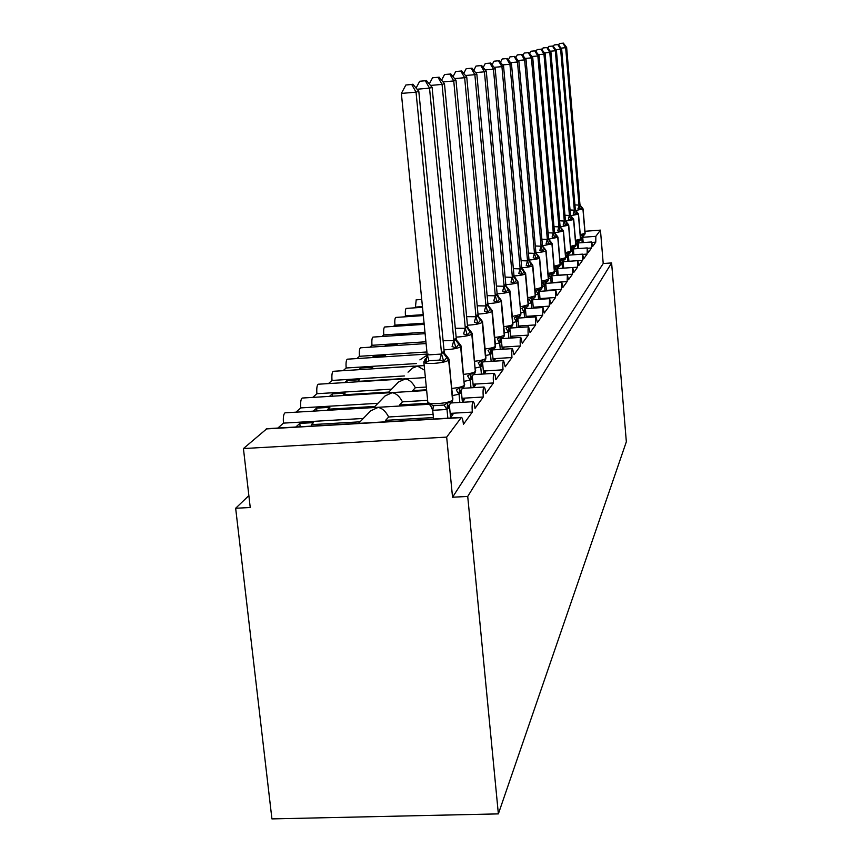 <?xml version="1.0" encoding="UTF-8"?>
<svg xmlns="http://www.w3.org/2000/svg" width="862" height="862" viewBox="0 0 862 862"><rect width="100%" height="100%" fill="white"/><g stroke="black" fill="none" stroke-linecap="round" stroke-linejoin="round"><path stroke-width="1.29" d="M584.964 231.285L600.448 230.132L603.217 263.524L611.611 262.932L626.34 441.786L498.365 813.89L271.929 818.9L235.66 508.257L250.239 507.513L243.429 448.552L266.854 428.705M248.859 495.607L235.66 508.257M603.217 263.524L452.55 497.223L446.667 437.109L461.385 417.413C462.247 417.477 462.926 419.772 463.433 424.309L472.311 412.09C471.88 406.217 472.139 402.737 473.087 401.66C473.884 401.746 474.531 403.976 475.005 408.372L483.259 397.016C482.849 391.359 483.086 388.029 483.959 387.016C484.713 387.103 485.317 389.29 485.78 393.546L493.473 382.954C493.086 377.513 493.29 374.313 494.109 373.354C494.81 373.462 495.381 375.584 495.822 379.722L503.02 369.82C502.643 364.572 502.826 361.49 503.58 360.585L505.218 366.803L511.953 357.525C511.586 352.45 511.759 349.487 512.47 348.625L514.011 354.691L520.336 345.985C519.98 341.072 520.142 338.216 520.799 337.398L522.275 343.313L528.223 335.135C527.878 330.383 528.018 327.614 528.643 326.838L530.044 332.624L535.647 324.909C535.313 320.308 535.442 317.636 536.024 316.893L537.371 322.55L542.661 315.266L542.995 307.508L544.278 313.035L549.277 306.15L549.59 298.629L550.818 304.038L555.548 297.519L555.828 290.235L557.003 295.515L561.496 289.341L561.744 282.262L562.875 287.434L567.142 281.572L567.368 274.698L568.446 279.762L572.497 274.191L572.702 267.511L573.747 272.467L577.605 267.166L577.788 260.658L578.79 265.528L582.475 260.464L582.637 254.139L583.606 258.912L587.108 254.085L587.259 247.911L588.196 252.588L591.547 247.976L587.518 248.267M591.547 247.976L591.677 241.963L592.582 246.554L595.782 242.147L591.957 242.427M595.782 242.147L595.847 236.317L582.734 237.287M587.108 254.085L582.863 254.387M582.475 260.464L577.96 260.787M577.605 267.166L572.745 267.511M572.497 274.191L558.21 275.193M567.142 281.572L552.445 282.596M561.496 289.341L546.379 290.386M555.548 297.519L539.978 298.586M422.445 306.603L415.441 307.087L416.195 299.857M414.579 307.842L415.441 307.087M549.277 306.15L533.233 307.228M423.307 315.363L418.21 315.707M423.242 314.662L405.452 315.858C405.129 311.581 405.388 309.102 406.207 308.413L406.282 308.413M404.321 316.86L405.452 315.858M542.661 315.266L526.1 316.365M407.478 325.47L408.028 325.427M418.275 324.748L407.985 324.996M424.082 323.185L394.915 325.125C394.591 320.729 394.861 318.164 395.733 317.442L395.809 317.442M393.471 326.396L394.915 325.125M535.647 324.909L518.558 326.041M396.391 335.544L397.188 334.822L397.253 335.49M407.489 334.812L408.265 334.1L397.188 334.822M424.966 332.204L383.773 334.919C383.439 330.383 383.73 327.743 384.657 326.989L384.743 326.978M381.995 336.492L383.773 334.919M528.223 335.135L510.552 336.277M384.635 346.233L385.734 345.231L385.831 346.158M396.067 345.5L397.134 344.498L385.734 345.231M425.914 341.783L371.985 345.296C371.63 340.619 371.942 337.882 372.923 337.096L373.03 337.085M369.82 347.203L371.985 345.296M520.336 345.985L502.05 347.16M372.147 357.601L373.591 356.275L373.72 357.493M383.913 356.846L385.325 355.532L373.591 356.275M426.927 351.976L359.465 356.297C359.098 351.47 359.443 348.636 360.488 347.806L360.607 347.795M356.879 358.57L359.465 356.297M511.953 357.525L493.01 358.721M358.851 369.69L360.693 368.02L360.855 369.561M371.123 368.914L372.772 367.255L360.693 368.02M371.113 368.807L413.868 366.124M416.346 363.559L346.168 367.988C345.791 362.999 346.168 360.057 347.278 359.185L347.408 359.185M343.119 370.682L346.168 367.988M424.179 365.585L333.368 371.296M424.643 370.261L417.531 366.124L412.348 368.139L408.028 372.168M503.02 369.82L483.366 371.037M344.671 382.588L346.944 380.519L347.149 382.437M357.676 381.791L359.411 379.743L346.944 380.519M357.633 381.403L401.735 378.677M404.375 375.951L332.021 380.444C331.622 375.272 332.021 372.222 333.217 371.306M328.433 383.59L332.021 380.444M425.375 377.599L318.401 384.215M426.313 387.049L415.333 387.717C412.456 382.319 409.084 379.399 405.237 378.978L398.449 382.06L388.062 392.824M493.473 382.954L473.055 384.204M329.51 396.38L332.279 393.859L332.527 396.197M343.324 395.539L345.145 393.072L332.279 393.859M343.248 394.85L388.784 392.081M391.607 389.161L316.914 393.718C316.505 388.363 316.947 385.195 318.229 384.226M312.734 397.393L316.914 393.718M426.658 390.486L302.4 398.028M427.627 400.334L402.468 401.843C399.494 396.24 396.035 393.201 392.081 392.738L385.034 395.949L373.839 407.554M483.259 397.016L462.021 398.276M313.272 411.152L316.602 408.125L316.904 410.937M327.969 410.28L327.862 409.224L329.887 407.327L316.602 408.125M327.862 409.224L374.927 406.433M377.944 403.308L300.773 407.909C300.353 402.36 300.827 399.063 302.196 398.039M295.914 412.187L300.773 407.909M428.91 404.289L285.257 412.812M433.09 414.385L388.676 416.982C385.594 411.174 382.028 408.006 377.976 407.478L370.649 410.829L358.549 423.382M472.311 412.09L450.169 413.383M539.429 292.315L538.901 293.673L539.429 291.496L540.043 299.286L541.455 299.157M533.298 307.939L534.612 308.079M526.176 317.119L527.76 317.011L527.404 317.475M518.633 326.827L520.303 326.72L519.764 327.431M510.627 337.117L512.416 336.999L511.651 337.99M502.137 348.043L504.033 347.925L503.031 349.229M493.096 359.669L495.122 359.54L493.851 361.2M483.463 372.061L485.618 371.921L484.045 373.979M415.333 387.717L412.672 390.637L426.582 389.786M473.163 385.282L475.479 385.142L473.561 387.641M402.468 401.843L399.623 404.957L428.134 403.265M462.129 399.44L464.618 399.3L462.312 402.306M295.817 427.024L299.782 423.414L300.159 426.765M311.516 426.108L311.354 424.654L313.531 422.617L299.782 423.414M311.354 424.654L360.057 421.82M363.301 418.458L283.469 423.123C283.027 417.359 283.555 413.922 285.031 412.833M277.855 428.058L283.469 423.123M266.595 428.716L461.385 417.413M388.676 416.982L385.616 420.333L433.403 417.553M450.287 414.633L452.959 414.482L450.212 418.059M600.448 230.132L595.847 236.317M412.672 390.637L412.952 391.316M399.623 404.957L400.033 406.002M385.616 420.333L386.165 421.777M446.667 437.109L243.429 448.552M498.365 813.89L467.721 496.447L452.55 497.223M611.611 262.932L467.721 496.447M428.629 354.163L419.88 359.896M449.016 359.174L447.335 356.836L443.725 361.469L439.728 360.079L428.92 360.769L425.742 362.6L425.343 359.055L423.824 361.965C423.813 363.225 427.229 363.689 434.06 363.376C441.721 362.751 446.581 361.684 448.628 360.165L452.895 399.095M411.713 84.476L405.862 84.993L411.713 84.476L416.034 92.148L418.813 91.318L444.156 351.556L442.96 351.911L441.592 354.045L416.034 92.148L401.369 93.43L427.218 354.961L441.592 354.045M425.742 362.6L427.218 354.961M447.852 418.199L447.001 409.472L432.692 410.312L429.826 403.815L433.36 405.711L444.124 405.065L447.744 402.748L451.149 402.834M433.554 419.029L432.692 410.312M450.578 417.585L449.458 406.077L447.001 409.472M427.843 402.414L429.491 404.741L429.826 403.815M448.455 408.286L449.027 405.043L449.458 406.077M446.979 409.213L447.744 402.748M447.335 356.836L444.814 353.819L444.156 351.556M443.725 361.469L441.624 354.304M418.813 91.318L412.844 84.164M405.862 84.993L401.369 93.43M460.987 345.781L459.349 343.507L455.944 347.871L452.087 346.535L453.768 340.695L456.267 338.421L432.11 87.374L429.524 88.139L453.886 340.727M425.332 80.759L419.697 81.254L425.332 80.759L429.524 88.139L417.079 89.239M443.1 340.727L453.768 340.695M459.834 402.446L459.047 394.236L452.55 395.55M462.398 402.188L461.332 391.068L459.047 394.236M458.94 394.279L456.289 389.969L459.78 387.728L463.013 387.868M460.394 393.158L460.954 390.023L461.332 391.068M459.026 393.988L459.78 387.728M459.349 343.507L456.871 340.565L456.267 338.421M455.944 347.871L453.908 340.975M432.11 87.374L426.378 80.468M419.697 81.254L416.087 88.053M472.128 333.303L470.544 331.094L467.312 335.221L463.605 333.928L465.211 328.303L467.538 326.202L444.469 83.7L442.066 84.411L465.318 328.336M437.993 77.3L432.552 77.785L437.993 77.3L442.066 84.411L430.504 85.435M455.287 328.271L465.211 328.303M470.997 387.803L470.253 380.056L464.392 381.295M473.389 387.652L472.387 377.093L470.253 380.056M470.146 380.099L467.613 375.897L470.986 373.742L474.057 373.936M471.514 379.064L472.053 376.037L472.387 377.093M470.232 379.819L470.986 373.742M470.533 331.094L468.109 328.217L467.538 326.202M467.312 335.221L465.351 328.573M444.469 83.7L438.973 77.03M432.552 77.785L429.276 83.97M482.526 321.655L480.985 319.5L477.925 323.422L474.348 322.162L475.889 316.742L478.065 314.781L455.987 80.285L453.746 80.953L475.996 316.774M449.792 74.078L444.523 74.552L449.792 74.078L453.746 80.953L442.982 81.901M466.633 316.656L475.889 316.742M481.405 374.14L480.716 366.813L475.425 367.988M483.647 374L482.709 364.044L480.716 366.813M480.619 366.856L478.184 362.773L481.438 360.693L483.97 361.275L485.608 359.562L485.92 357.719M481.89 365.919L482.418 362.977L482.709 364.044M480.694 366.587L481.438 360.693M480.974 319.5L478.593 316.699L478.065 314.781M477.925 323.422L476.018 317M455.987 80.285L450.707 73.83M444.523 74.552L441.559 80.177M492.256 310.751L490.747 308.661L487.849 312.389L484.39 311.16L485.877 305.935L487.914 304.103L466.751 77.084L464.65 77.709L485.974 305.956M460.814 71.072L455.718 71.524L460.814 71.072L464.65 77.709L454.608 78.604M477.225 305.805L485.877 305.935M491.157 361.372L490.5 354.433L485.715 355.543M493.247 361.232L492.364 351.825L490.5 354.433M490.403 354.465L488.075 350.5L491.221 348.485L493.657 349.078L495.208 347.44L495.51 345.694M491.609 353.603L492.127 350.748L492.364 351.825M490.478 354.207L491.221 348.485M490.747 308.661L488.398 305.913L487.914 304.103M487.849 312.389L485.996 306.182M466.751 77.084L461.666 70.846M455.718 71.524L453.013 76.653M497.148 294.082L499.744 298.823L497.148 302.045L493.797 300.86L495.23 295.795L497.137 293.867L476.837 74.089L474.865 74.671L495.327 295.817M471.137 68.26L466.191 68.701L471.137 68.26L474.865 74.671L465.469 75.511M487.127 295.634L495.23 295.795M500.294 349.401L499.68 342.817L495.338 343.863M502.255 349.282L501.425 340.371L499.68 342.817M499.583 342.86L497.342 338.992L500.391 337.042L502.729 337.645L504.216 336.083L504.496 334.413M500.714 342.063L501.221 339.294L501.425 340.371M499.658 342.602L500.391 337.042M497.148 302.045L495.348 296.043M476.837 74.089L471.934 68.044M466.191 68.701L463.734 73.378M509.948 290.925L508.515 288.942L505.886 292.326L502.643 291.173L504.022 286.281L505.832 284.675L486.297 71.287L484.444 71.826L504.119 286.303M480.813 65.62L476.018 66.04L480.813 65.62L484.444 71.826L475.641 72.613M496.415 286.087L504.022 286.281M508.871 338.173L508.3 331.913L504.367 332.894M510.713 338.055L509.948 329.596L508.3 331.913M508.203 331.945L506.048 328.185L509 326.299L511.252 326.903L512.955 323.81M509.28 331.213L509.765 328.53L509.948 329.596M508.278 331.698L509 326.299M508.515 288.942L506.242 286.303L505.832 284.675L506.511 284.632C512.599 284.115 516.36 283.382 517.771 282.413L520.907 313.833M505.886 292.326L504.141 286.518M486.297 71.287L481.567 65.415M476.018 66.04L473.777 70.328M518.019 281.885L516.618 279.956L514.108 283.189L510.961 282.068L512.287 277.316L514 275.818L495.187 68.637L493.452 69.154L512.384 277.338M489.918 63.131L485.263 63.551L489.918 63.131L493.452 69.154L485.177 69.897M505.143 277.111L512.287 277.316M516.952 327.614L516.413 321.645L512.836 322.571M518.687 327.495L517.965 319.457L516.413 321.645M516.327 321.688L514.237 318.013L517.103 316.182L519.28 316.785L520.853 314.177L517.965 282.208L513.235 275.905M517.34 320.998L517.814 318.39L517.965 319.457M516.392 321.44L517.103 316.182M516.618 279.956L514 275.818M514.108 283.189L512.405 277.553M495.187 68.637L490.618 62.937M485.263 63.551L483.216 67.462M525.615 273.362L524.258 271.476L521.855 274.569L518.805 273.48L520.088 268.879L521.704 267.468L503.57 66.148L501.932 66.643L520.174 268.901M498.484 60.793L493.958 61.202L498.484 60.793L501.932 66.643L494.142 67.333M513.343 268.653L520.088 268.879M524.581 317.658L524.064 311.969L520.82 312.841M526.208 317.55L525.518 309.9L524.064 311.969M523.977 312.001L521.963 308.424L524.742 306.646L526.844 307.26L528.406 304.415M524.936 311.376L525.518 309.9M524.042 311.775L524.742 306.646M524.258 271.476L521.704 267.468M521.855 274.569L520.195 269.095M503.57 66.148L499.141 60.609M493.958 61.202L492.094 64.779M532.802 265.302L531.466 263.47L529.171 266.433L526.208 265.367L527.447 260.906L528.977 259.581L511.478 63.81L509.927 64.262L527.533 260.927M506.565 58.584L502.169 58.982L506.565 58.584L509.927 64.262L502.589 64.919M521.09 260.68L527.447 260.906M531.779 308.262L531.283 302.831L528.341 303.639M533.319 308.165L532.673 300.87L531.283 302.831M531.207 302.864L529.257 299.373L531.962 297.638L533.987 298.252L535.496 295.526M532.113 302.282L532.673 300.87M531.272 302.637L531.962 297.638M530.917 264.138L528.977 259.581M529.171 266.433L527.555 261.121M511.478 63.81L507.19 58.411M502.169 58.982L500.466 62.258M539.59 257.684L538.297 255.895L536.089 258.74L533.201 257.706L534.408 253.363L535.862 252.113L518.946 61.59L517.491 62.021L534.494 253.385M514.205 56.504L509.927 56.892L514.205 56.504L517.491 62.021L510.552 62.646M528.395 253.126L534.408 253.363M538.588 299.383L538.125 294.179L535.442 294.944M538.901 293.673L538.125 294.179M538.039 294.211L536.153 290.806L538.782 289.126L540.754 289.74L542.198 287.111M538.103 293.996L538.782 289.126M537.737 256.553L535.862 252.113M536.089 258.74L534.515 253.579M518.946 61.59L514.797 56.342M509.927 56.892L508.364 59.887M546.034 250.465L544.762 248.719L542.64 251.456L539.838 250.443L541.002 246.22L542.381 245.045L526.025 59.489L524.635 59.898L541.088 246.241M521.435 54.532L517.265 54.909L521.435 54.532L524.635 59.898L518.073 60.48M535.313 245.972L541.002 246.22M545.032 290.979L544.601 285.99L542.166 286.701M546.422 290.882L545.829 284.223L544.601 285.99M544.515 286.022L542.683 282.693L545.247 281.055L547.154 281.669L548.544 279.137M545.334 285.516L545.829 284.223M544.579 285.807L545.247 281.055M544.202 249.366L542.381 245.045M542.64 251.456L541.099 246.424M526.025 59.489L521.995 54.381M517.265 54.909L515.842 57.657M552.133 243.612L550.893 241.91L548.857 244.539L546.131 243.547L547.262 239.442L548.555 238.149L532.727 57.495L531.423 57.883L547.338 239.464M528.287 52.657L524.225 53.024L528.287 52.657L531.423 57.883L525.206 58.444M541.864 239.194L547.262 239.442M551.163 283.005L550.743 278.221L548.523 278.879M552.477 282.908L551.917 276.53L550.743 278.221M550.656 278.243L548.889 274.989L551.389 273.394L553.232 274.008L554.578 271.562M567.368 274.698L551.906 275.786L551.917 276.53M550.721 278.038L551.389 273.394M550.333 242.545L548.566 238.332M548.857 244.539L547.359 239.647M532.727 57.495L528.815 52.517M524.225 53.024L522.922 55.545M557.94 237.104L556.723 235.434L554.762 237.977L552.1 237.007L553.199 233.009L554.449 231.953L539.095 55.599L537.856 55.976L553.285 233.031M534.796 50.88L530.83 51.246L534.796 50.88L537.856 55.976L531.951 56.504M548.081 232.762L553.199 233.009M556.971 275.431L556.572 270.83L554.568 271.444M558.22 275.344L557.692 269.224L556.572 270.83M556.496 270.862L554.772 267.673L557.208 266.121L559.19 266.584L560.3 264.375L562.046 263.837L560.375 260.723L562.757 259.203L564.491 259.818L565.752 257.533M557.24 270.431L557.692 269.224M556.561 270.657L557.208 266.121M556.162 236.059L554.449 231.953M554.762 237.977L553.296 233.203M539.095 55.599L535.302 50.75M530.83 51.246L529.634 53.552M563.457 230.908L562.272 229.281L560.375 231.738L557.779 230.779L558.845 226.889L560.031 225.725L545.15 53.8L543.965 54.155L558.932 226.911M540.98 49.199L537.112 49.543L540.98 49.199L543.965 54.155L538.362 54.662M553.986 226.641L558.845 226.889M562.509 268.233L562.046 263.837M563.694 268.147L563.188 262.274L562.121 263.804M562.767 263.438L563.188 262.274M562.11 263.643L562.757 259.203M561.701 229.895L560.041 225.887M560.375 231.738L558.942 227.083M545.15 53.8L541.455 49.069M537.112 49.543L536.013 51.666M568.704 225.004L567.552 223.42L565.72 225.79L563.198 224.863L564.233 221.06L565.353 219.95L550.915 52.097L549.784 52.431L564.308 221.081M546.853 47.593L543.082 47.938L546.853 47.593L549.784 52.431L544.461 52.905M559.6 220.812L564.233 221.06M567.778 261.38L567.411 257.124L565.763 257.641L565.235 259.16M568.909 261.294L568.424 255.658L567.411 257.124M567.336 257.145L565.72 254.096L568.026 252.62L569.717 253.234L570.935 251.014M568.026 256.768L568.424 255.658M567.401 256.951L568.026 252.62M566.981 224.023L565.364 220.112M565.72 225.79L564.319 221.254M550.915 52.097L547.316 47.464M543.082 47.938L542.09 49.877M573.715 219.379L572.583 217.827L570.816 220.122L568.349 219.207L569.362 215.511L570.45 214.606L556.41 50.459L555.333 50.783L569.437 215.522M552.467 46.063L548.782 46.397L552.467 46.063L555.333 50.783L550.247 51.246M564.944 215.252L569.362 215.511M572.799 254.85L572.454 250.745L570.956 251.23M573.887 254.764L573.424 249.333L572.454 250.745M572.379 250.767L570.806 247.782L573.068 246.338L574.706 246.941L575.891 244.797M573.036 250.422L573.424 249.333M572.433 250.583L573.068 246.338M572.012 218.42L570.45 214.606M570.816 220.122L569.448 215.683M556.41 50.459L552.898 45.945M548.782 46.397L547.866 48.175M578.499 214.013L577.389 212.494L575.687 214.713L573.273 213.819L574.254 210.199L575.288 209.186L561.647 48.908L560.612 49.209L574.329 210.22M557.811 44.598L554.201 44.932L557.811 44.598L560.612 49.209L555.774 49.651M570.051 209.951L574.254 210.199M577.605 248.612L577.26 244.657L575.902 245.099M578.628 248.536L578.187 243.31L577.26 244.657M577.195 244.679L575.654 241.748L577.863 240.347L579.458 240.951L580.611 238.86M577.82 244.355L578.187 243.31M577.249 244.496L577.863 240.347M576.829 213.076L575.299 209.347M575.687 214.713L574.34 210.382M561.647 48.908L558.231 44.49M554.201 44.932L553.372 46.548M583.068 208.884L581.99 207.397L580.331 209.541L577.982 208.669L579.921 204.165L566.646 47.421L565.666 47.712L579.005 205.156M562.918 43.208L559.395 43.531L562.918 43.208L565.666 47.712L561.043 48.132M574.922 204.887L578.93 205.134M582.184 242.664L581.861 238.839L580.611 239.259M583.175 242.588L582.744 237.546L581.861 238.839M580.363 235.972L582.453 234.615L584.005 235.218L585.126 233.193M582.4 238.558L582.744 237.546M581.85 238.677L582.453 234.615M581.419 207.968L579.932 204.326M580.331 209.541L579.016 205.307M566.646 47.421L563.317 43.1M559.395 43.531L558.63 45.007M461.148 417.617L266.229 428.92M452.033 402.015L452.798 399.806L448.93 359.831L442.96 351.911M423.867 362.417L427.789 401.907C427.789 403.297 431.205 403.858 438.015 403.578C445.654 402.963 450.481 401.832 452.507 400.173L449.07 359.616L448.628 360.165L442.659 352.246M424.901 359.368L426.841 357.827M448.154 408.663L448.725 405.42L451.72 402.403M446.893 409.515L444.124 405.065M432.81 410.344L433.36 405.711M439.728 360.079L441.473 354.013M428.92 360.769L427.337 354.918M463.864 387.081L464.683 384.323M451.86 388.406C458.552 387.738 462.711 386.704 464.327 385.303L461.03 346.168L455.147 338.723M454.867 339.035L460.62 346.675L464.327 385.303L460.62 346.675C458.692 348.086 454.037 349.088 446.645 349.703L443.984 349.81M460.114 393.514L460.674 390.367L463.562 387.458M474.876 373.181L475.662 370.563M463.734 374.345C470.005 373.688 473.874 372.729 475.328 371.457L472.171 333.648L466.504 326.45M466.234 326.73L471.794 334.122L475.328 371.457L471.794 334.122C469.962 335.437 465.491 336.385 458.358 336.977L456.127 337.085M471.255 379.399L471.794 376.36L474.585 373.537M485.155 360.208L485.952 358.053L482.558 321.968L477.095 314.996M474.779 361.232C480.684 360.585 484.293 359.68 485.608 358.527L482.214 322.399C480.49 323.627 476.18 324.532 469.273 325.103L467.441 325.2M476.848 315.255L482.214 322.399L485.608 358.527L485.371 359.863L483.086 361.954M482.429 362.967L482.989 362.051M481.653 366.221L482.418 362.977M494.777 348.065L495.531 345.996L492.288 311.031L487.008 304.275M485.09 348.959C490.65 348.334 494.023 347.494 495.219 346.438L491.965 311.43C490.327 312.594 486.168 313.445 479.487 313.994L478.001 314.08M486.771 304.523L491.965 311.43L495.219 346.438L493.355 349.218M492.127 350.748L492.687 349.853M491.383 353.894L492.127 350.759M503.796 336.686L504.529 334.682L501.404 300.784L496.296 294.222M501.382 300.536L499.906 298.5M494.745 337.462C499.982 336.848 503.139 336.061 504.227 335.092L501.102 301.161C499.551 302.239 495.531 303.058 489.066 303.596L487.87 303.661M496.081 294.459L501.102 301.161L504.227 335.092L504.011 336.352L501.878 338.292M500.51 342.333L501.77 338.41M512.276 325.987L512.976 324.058L509.97 291.151L505.024 284.783M503.785 326.666C508.731 326.073 511.705 325.33 512.696 324.446L509.69 291.507C508.203 292.52 504.324 293.295 498.053 293.823L497.137 293.877M504.82 285.01L509.69 291.507L512.696 324.446L512.481 325.653L510.423 327.538M509.076 331.471L510.304 327.657M520.26 315.912L520.928 314.059L518.03 282.089L513.041 276.109M512.287 316.505L520.67 314.414L518.461 317.421M517.146 321.246L518.342 317.539M527.781 306.419L528.428 304.62L525.637 273.545L520.982 267.522M520.282 306.926L528.363 304.739L525.389 273.847C524.031 274.762 520.4 275.463 514.485 275.969L514.021 276.002M520.799 267.716L525.389 273.847L528.18 304.954L526.046 307.874M524.753 311.602L525.917 308.003M534.882 297.455L535.507 295.709L532.813 265.474L528.298 259.613M527.824 297.875L535.453 295.817L532.587 265.755C531.294 266.617 527.77 267.295 522.016 267.78L521.747 267.802M528.126 259.796L532.587 265.755L535.28 296.022L533.212 298.855M531.94 302.487L533.082 298.985M541.605 288.975L542.209 287.283L539.612 257.835L535.216 252.135M534.936 289.32L542.155 287.38L539.386 258.104C538.147 258.923 534.731 259.57 529.128 260.044L529.042 260.055M535.054 252.307L539.386 258.104L541.993 287.574L539.989 290.322M538.739 293.877L539.849 290.462M547.984 280.926L548.566 279.288L546.045 250.605L541.767 245.045M541.681 281.217L548.512 279.385L545.84 250.853C544.665 251.629 541.368 252.243 535.959 252.717M541.616 245.207L545.84 250.853L548.361 279.568L546.4 282.24M545.624 283.361L546.26 282.391M545.183 285.71L545.614 283.361M554.029 273.308L554.589 271.713L552.143 243.741L547.984 238.321M548.06 273.534L554.535 271.789L552.1 243.817L542.5 245.745M547.844 238.472L551.949 243.978L554.395 271.972L552.488 274.579M551.443 277.779L552.348 274.719M551.303 277.963L551.766 275.797M559.772 266.056L560.311 264.505L557.951 237.222L553.889 231.932M554.115 266.239L560.268 264.58L557.897 237.287L548.717 239.14M553.749 232.072L557.768 237.449L560.138 264.753L558.274 267.295M557.111 270.603L558.134 267.435M565.763 257.652L563.468 231.016L559.513 225.855M559.858 259.3L565.72 257.727L563.425 231.081L554.622 232.848M559.384 225.995L563.295 231.231L565.591 257.889L563.78 260.367M562.638 263.6L563.64 260.518M570.439 252.598L570.946 251.122L568.715 225.111L564.858 220.058M565.332 252.685L570.913 251.198L568.672 225.176L560.235 226.857M564.739 220.198L568.554 225.316L570.784 251.348L569.028 253.762M568.424 254.635L568.877 253.913M567.896 256.93L568.414 254.646M575.396 246.327L575.891 244.905L573.726 219.476L569.965 214.541M570.547 246.381L575.859 244.97L573.693 219.541L565.591 221.157L567.552 223.42M569.847 214.67L573.575 219.67L575.741 245.11L574.027 247.469M573.424 248.331L573.876 247.62M572.918 250.562L573.424 248.342M580.137 240.358L580.622 238.957L578.51 214.099L574.835 209.272M575.514 240.369L580.589 239.022L578.477 214.153L570.676 215.705M574.717 209.401L578.359 214.282L580.471 239.162L578.801 241.457M577.712 244.496L578.65 241.619M584.662 234.636L585.136 233.279L583.078 208.96L579.49 204.24M580.255 234.626L585.104 233.343L583.046 209.013L575.525 210.5M579.383 204.359L582.938 209.132L584.996 233.473L583.358 235.725M582.292 238.688L583.208 235.876M581.796 238.86L580.374 236.091M591.677 241.963L578.176 242.955M587.259 247.911L573.402 248.913M582.637 254.139L568.414 255.163M577.788 260.658L563.037 261.714M572.702 267.511L557.542 268.578M561.744 282.262L545.7 283.382M555.828 290.235L539.31 291.367M549.59 298.629L532.5 299.804M542.995 307.508L525.4 308.693M536.024 316.893L517.9 318.11M528.643 326.838L509.959 328.077M520.799 337.398L501.598 338.647M512.47 348.625L492.655 349.897M503.58 360.585L483.173 361.868M494.109 373.354L473.13 374.647M483.959 387.016L462.463 388.32M473.087 401.66L451.085 402.963M427.132 354.077L347.278 359.185M426.087 343.55L360.488 347.806M425.117 333.659L372.923 337.096M424.19 324.349L384.657 326.989M423.328 315.578L395.733 317.442M422.509 307.303L406.207 308.413M421.733 299.47L416.13 299.857M425.289 358.98L425.925 358.495M429.642 404.828L430.709 405.636M531.466 263.47L529.311 260.981M538.297 255.895L536.175 253.45M544.762 248.719L542.683 246.316M550.893 241.91L548.846 239.55M556.723 235.434L554.708 233.117M562.272 229.281L560.289 227.008M572.583 217.827L570.666 215.629M577.389 212.494L575.504 210.328M581.99 207.397L580.126 205.264"/></g></svg>
